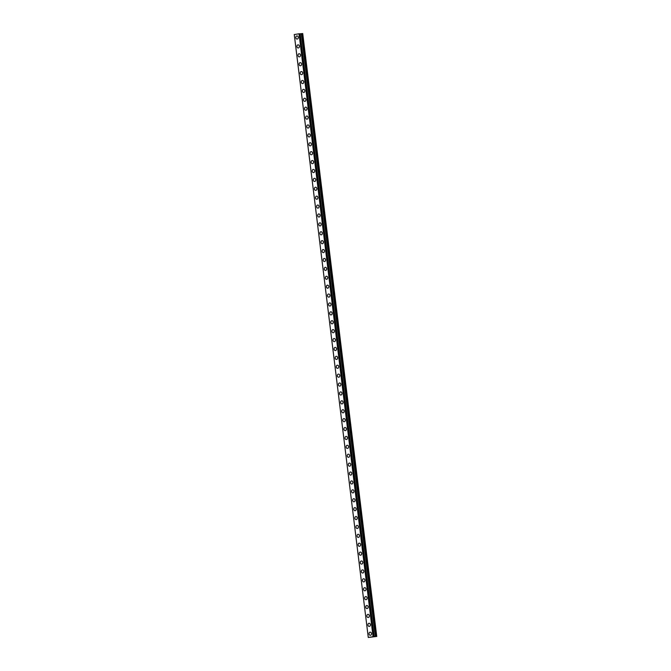 <?xml version="1.0" encoding="UTF-8"?>
<svg xmlns="http://www.w3.org/2000/svg" width="671" height="671" viewBox="0 0 671 671"><rect width="100%" height="100%" fill="white"/><g stroke="black" fill="none" stroke-linecap="round" stroke-linejoin="round"><path stroke-width="1.01" d="M370.375 635.303A1.568 1.25 86.2 0 1 370.166 632.166A1.568 1.25 86.2 0 1 370.375 635.303A1.568 1.25 86.2 0 1 370.166 632.166M369.285 626.404A1.568 1.25 86.2 0 1 369.075 623.267A1.568 1.25 86.2 0 1 369.285 626.404A1.568 1.25 86.2 0 1 369.075 623.267M368.194 617.505A1.568 1.25 86.2 0 1 367.985 614.368A1.568 1.25 86.2 0 1 368.186 617.505A1.568 1.25 86.2 0 1 367.985 614.368M365.762 607.23A1.568 1.25 86.2 0 1 368.228 606.844A1.568 1.25 86.2 0 1 365.762 607.23M367.096 608.605A1.568 1.25 86.2 0 1 366.886 605.468M366.005 599.706A1.568 1.25 86.2 0 1 365.796 596.569A1.568 1.25 86.2 0 1 366.005 599.706A1.568 1.25 86.2 0 1 365.796 596.569M364.915 590.807A1.568 1.25 86.2 0 1 364.705 587.67A1.568 1.25 86.2 0 1 364.915 590.807A1.568 1.25 86.2 0 1 364.705 587.67M363.816 581.908A1.568 1.25 86.2 0 1 363.615 578.771A1.568 1.25 86.2 0 1 363.816 581.908A1.568 1.25 86.2 0 1 363.607 578.771M362.726 573.009A1.568 1.25 86.2 0 1 362.516 569.872A1.568 1.25 86.2 0 1 362.726 573.009A1.568 1.25 86.2 0 1 362.516 569.872M361.635 564.11A1.568 1.25 86.2 0 1 361.426 560.973A1.568 1.25 86.2 0 1 361.635 564.11A1.568 1.25 86.2 0 1 361.426 560.973M360.545 555.211A1.568 1.25 86.2 0 1 360.335 552.074A1.568 1.25 86.2 0 1 360.545 555.211A1.568 1.25 86.2 0 1 360.335 552.074M359.446 546.311A1.568 1.25 86.2 0 1 359.245 543.174A1.568 1.25 86.2 0 1 359.446 546.311A1.568 1.25 86.2 0 1 359.237 543.183M358.356 537.412A1.568 1.25 86.2 0 1 358.146 534.284A1.568 1.25 86.2 0 1 358.356 537.412A1.568 1.25 86.2 0 1 358.146 534.284M357.266 528.513A1.568 1.25 86.2 0 1 357.056 525.385A1.568 1.25 86.2 0 1 357.266 528.513A1.568 1.25 86.2 0 1 357.056 525.385M356.167 519.614A1.568 1.25 86.2 0 1 355.965 516.485A1.568 1.25 86.2 0 1 356.167 519.614A1.568 1.25 86.2 0 1 355.965 516.485M355.076 510.715A1.568 1.25 86.2 0 1 354.867 507.586A1.568 1.25 86.2 0 1 355.076 510.715A1.568 1.25 86.2 0 1 354.867 507.586M353.986 501.816A1.568 1.25 86.2 0 1 353.776 498.687A1.568 1.25 86.2 0 1 353.986 501.816A1.568 1.25 86.2 0 1 353.776 498.687M352.896 492.917A1.568 1.25 86.2 0 1 352.686 489.788A1.568 1.25 86.2 0 1 352.896 492.917A1.568 1.25 86.2 0 1 352.686 489.788M351.797 484.017A1.568 1.25 86.2 0 1 351.596 480.889A1.568 1.25 86.2 0 1 351.797 484.017A1.568 1.25 86.2 0 1 351.587 480.889M350.707 475.118A1.568 1.25 86.2 0 1 350.497 471.99A1.568 1.25 86.2 0 1 350.707 475.118A1.568 1.25 86.2 0 1 350.497 471.99M349.616 466.219A1.568 1.25 86.2 0 1 349.406 463.091A1.568 1.25 86.2 0 1 349.616 466.219A1.568 1.25 86.2 0 1 349.406 463.091M348.526 457.32A1.568 1.25 86.2 0 1 348.316 454.192A1.568 1.25 86.2 0 1 348.526 457.32A1.568 1.25 86.2 0 1 348.316 454.192M347.427 448.429A1.568 1.25 86.2 0 1 347.217 445.292A1.568 1.25 86.2 0 1 347.427 448.429A1.568 1.25 86.2 0 1 347.226 445.292M346.337 439.53A1.568 1.25 86.2 0 1 346.127 436.393A1.568 1.25 86.2 0 1 346.337 439.53A1.568 1.25 86.2 0 1 346.127 436.393M345.246 430.631A1.568 1.25 86.2 0 1 345.037 427.494A1.568 1.25 86.2 0 1 345.246 430.631A1.568 1.25 86.2 0 1 345.037 427.494M344.156 421.732A1.568 1.25 86.2 0 1 343.946 418.595A1.568 1.25 86.2 0 1 344.156 421.732A1.568 1.25 86.2 0 1 343.946 418.595M343.057 412.833A1.568 1.25 86.2 0 1 342.847 409.696A1.568 1.25 86.2 0 1 343.057 412.833A1.568 1.25 86.2 0 1 342.847 409.696M341.967 403.934A1.568 1.25 86.2 0 1 341.757 400.797A1.568 1.25 86.2 0 1 341.967 403.934A1.568 1.25 86.2 0 1 341.757 400.797M340.876 395.034A1.568 1.25 86.2 0 1 340.667 391.898A1.568 1.25 86.2 0 1 340.876 395.034A1.568 1.25 86.2 0 1 340.667 391.898M339.778 386.135A1.568 1.25 86.2 0 1 339.576 382.998A1.568 1.25 86.2 0 1 339.778 386.135A1.568 1.25 86.2 0 1 339.576 382.998M338.687 377.236A1.568 1.25 86.2 0 1 338.478 374.099A1.568 1.25 86.2 0 1 338.687 377.236A1.568 1.25 86.2 0 1 338.478 374.099M337.597 368.337A1.568 1.25 86.2 0 1 337.387 365.2A1.568 1.25 86.2 0 1 337.597 368.337A1.568 1.25 86.2 0 1 337.387 365.2M336.507 359.438A1.568 1.25 86.2 0 1 336.297 356.301A1.568 1.25 86.2 0 1 336.507 359.438A1.568 1.25 86.2 0 1 336.297 356.301M335.408 350.539A1.568 1.25 86.2 0 1 335.206 347.402A1.568 1.25 86.2 0 1 335.408 350.539A1.568 1.25 86.2 0 1 335.198 347.402M334.317 341.64A1.568 1.25 86.2 0 1 334.108 338.503A1.568 1.25 86.2 0 1 334.317 341.64A1.568 1.25 86.2 0 1 334.108 338.503M333.227 332.741A1.568 1.25 86.2 0 1 333.017 329.604A1.568 1.25 86.2 0 1 333.227 332.741A1.568 1.25 86.2 0 1 333.017 329.604M332.137 323.841A1.568 1.25 86.2 0 1 331.927 320.704A1.568 1.25 86.2 0 1 332.137 323.841A1.568 1.25 86.2 0 1 331.927 320.704M331.038 314.942A1.568 1.25 86.2 0 1 330.837 311.805A1.568 1.25 86.2 0 1 331.038 314.942A1.568 1.25 86.2 0 1 330.828 311.805M329.947 306.043A1.568 1.25 86.2 0 1 329.738 302.906A1.568 1.25 86.2 0 1 329.947 306.043A1.568 1.25 86.2 0 1 329.738 302.906M328.857 297.144A1.568 1.25 86.2 0 1 328.647 294.007A1.568 1.25 86.2 0 1 328.857 297.144A1.568 1.25 86.2 0 1 328.647 294.007M327.767 288.245A1.568 1.25 86.2 0 1 327.557 285.108M326.425 286.869A1.568 1.25 86.2 0 1 328.891 286.483A1.568 1.25 86.2 0 1 326.425 286.869M325.334 277.97A1.568 1.25 86.2 0 1 327.8 277.584A1.568 1.25 86.2 0 1 325.334 277.97M326.668 279.346A1.568 1.25 86.2 0 1 326.458 276.217M325.578 270.447A1.568 1.25 86.2 0 1 325.368 267.318A1.568 1.25 86.2 0 1 325.578 270.447A1.568 1.25 86.2 0 1 325.368 267.318M324.487 261.547A1.568 1.25 86.2 0 1 324.278 258.419A1.568 1.25 86.2 0 1 324.487 261.547A1.568 1.25 86.2 0 1 324.278 258.419M323.388 252.648A1.568 1.25 86.2 0 1 323.187 249.52A1.568 1.25 86.2 0 1 323.388 252.648A1.568 1.25 86.2 0 1 323.179 249.52M322.298 243.749A1.568 1.25 86.2 0 1 322.088 240.621A1.568 1.25 86.2 0 1 322.298 243.749A1.568 1.25 86.2 0 1 322.088 240.621M321.208 234.85A1.568 1.25 86.2 0 1 320.998 231.721A1.568 1.25 86.2 0 1 321.208 234.85A1.568 1.25 86.2 0 1 320.998 231.721M320.117 225.951A1.568 1.25 86.2 0 1 319.908 222.822A1.568 1.25 86.2 0 1 320.117 225.951A1.568 1.25 86.2 0 1 319.908 222.822M319.019 217.052A1.568 1.25 86.2 0 1 318.817 213.923A1.568 1.25 86.2 0 1 319.019 217.052A1.568 1.25 86.2 0 1 318.809 213.923M317.928 208.153A1.568 1.25 86.2 0 1 317.719 205.024A1.568 1.25 86.2 0 1 317.928 208.153A1.568 1.25 86.2 0 1 317.719 205.024M316.838 199.253A1.568 1.25 86.2 0 1 316.628 196.125A1.568 1.25 86.2 0 1 316.838 199.253A1.568 1.25 86.2 0 1 316.628 196.125M315.739 190.363A1.568 1.25 86.2 0 1 315.538 187.226A1.568 1.25 86.2 0 1 315.739 190.363A1.568 1.25 86.2 0 1 315.538 187.226M314.649 181.464A1.568 1.25 86.2 0 1 314.439 178.327A1.568 1.25 86.2 0 1 314.649 181.464A1.568 1.25 86.2 0 1 314.439 178.327M313.558 172.564A1.568 1.25 86.2 0 1 313.349 169.428A1.568 1.25 86.2 0 1 313.558 172.564A1.568 1.25 86.2 0 1 313.349 169.428M312.468 163.665A1.568 1.25 86.2 0 1 312.258 160.528A1.568 1.25 86.2 0 1 312.468 163.665A1.568 1.25 86.2 0 1 312.258 160.528M311.369 154.766A1.568 1.25 86.2 0 1 311.168 151.629A1.568 1.25 86.2 0 1 311.369 154.766A1.568 1.25 86.2 0 1 311.159 151.629M310.279 145.867A1.568 1.25 86.2 0 1 310.069 142.73A1.568 1.25 86.2 0 1 310.279 145.867A1.568 1.25 86.2 0 1 310.069 142.73M309.188 136.968A1.568 1.25 86.2 0 1 308.979 133.831A1.568 1.25 86.2 0 1 309.188 136.968A1.568 1.25 86.2 0 1 308.979 133.831M308.098 128.069A1.568 1.25 86.2 0 1 307.888 124.932A1.568 1.25 86.2 0 1 308.098 128.069A1.568 1.25 86.2 0 1 307.888 124.932M306.999 119.17A1.568 1.25 86.2 0 1 306.79 116.033A1.568 1.25 86.2 0 1 306.999 119.17A1.568 1.25 86.2 0 1 306.798 116.033M305.909 110.27A1.568 1.25 86.2 0 1 305.699 107.134A1.568 1.25 86.2 0 1 305.909 110.27A1.568 1.25 86.2 0 1 305.699 107.134M304.819 101.371A1.568 1.25 86.2 0 1 304.609 98.234A1.568 1.25 86.2 0 1 304.819 101.371A1.568 1.25 86.2 0 1 304.609 98.234M303.728 92.472A1.568 1.25 86.2 0 1 303.518 89.335A1.568 1.25 86.2 0 1 303.728 92.472A1.568 1.25 86.2 0 1 303.518 89.335M302.629 83.573A1.568 1.25 86.2 0 1 302.42 80.436A1.568 1.25 86.2 0 1 302.629 83.573A1.568 1.25 86.2 0 1 302.42 80.436M301.539 74.674A1.568 1.25 86.2 0 1 301.329 71.537A1.568 1.25 86.2 0 1 301.539 74.674A1.568 1.25 86.2 0 1 301.329 71.537M300.449 65.775A1.568 1.25 86.2 0 1 300.239 62.638A1.568 1.25 86.2 0 1 300.449 65.775A1.568 1.25 86.2 0 1 300.239 62.638M299.35 56.876A1.568 1.25 86.2 0 1 299.149 53.739A1.568 1.25 86.2 0 1 299.35 56.876A1.568 1.25 86.2 0 1 299.149 53.739M298.26 47.977A1.568 1.25 86.2 0 1 298.05 44.84A1.568 1.25 86.2 0 1 298.26 47.977A1.568 1.25 86.2 0 1 298.05 44.84M297.169 39.077A1.568 1.25 86.2 0 1 296.959 35.94A1.568 1.25 86.2 0 1 297.169 39.077A1.568 1.25 86.2 0 1 296.959 35.94M294.267 34.548L368.278 637.45L294.25 34.556L299.04 33.802L373.193 636.687L376.75 636.443L368.295 637.45L373.193 636.687M373.395 636.67L299.165 33.785M299.383 33.802L373.411 636.695L299.367 33.802M299.392 33.86L301.313 33.667L375.332 636.569M376.75 636.443L302.722 33.55L301.313 33.667M371.508 637.081L372.766 636.947M371.6 637.064L372.07 636.997M372.648 636.913L373.453 636.838M375.391 636.561L301.363 33.667L375.391 636.561M299.04 33.802L373.068 636.704M299.207 33.785L373.235 636.678M300.096 33.81L374.116 636.712M300.163 33.802L374.192 636.704M301.43 33.659L375.458 636.561M301.891 33.609L375.919 636.502M301.942 33.6L375.97 636.502M294.25 34.556L368.278 637.45"/></g></svg>
